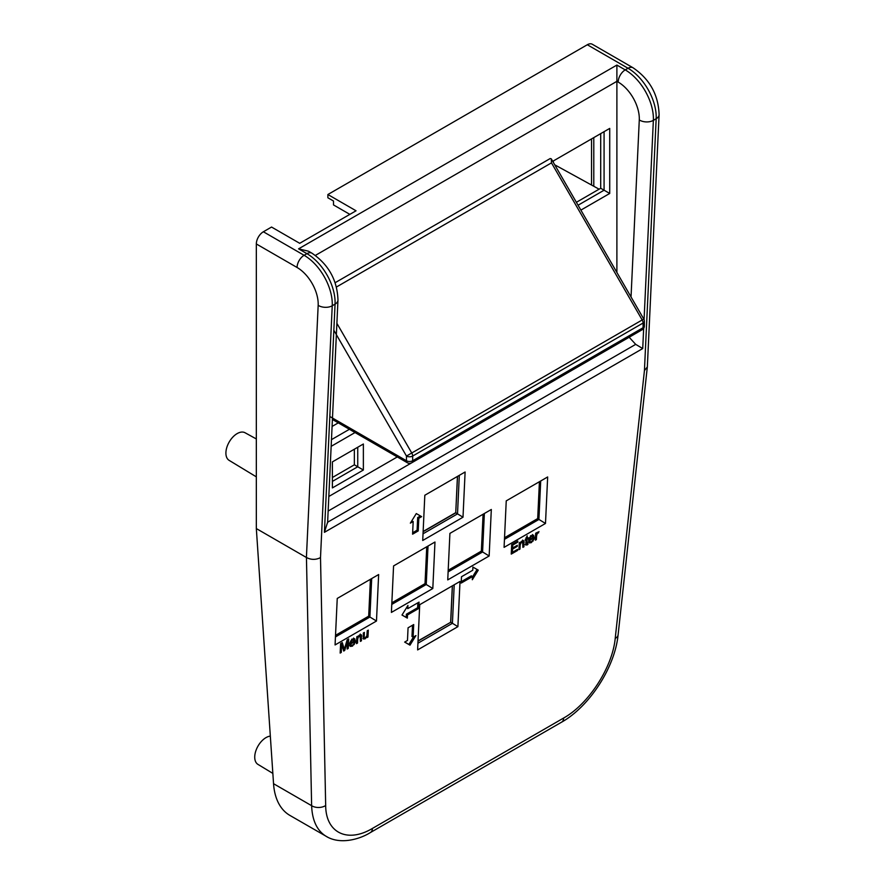 <?xml version="1.0" encoding="UTF-8"?>
<svg xmlns="http://www.w3.org/2000/svg" width="885" height="885" viewBox="0 0 885 885"><rect width="100%" height="100%" fill="white"/><g stroke="black" fill="none" stroke-linecap="round" stroke-linejoin="round"><path stroke-width="1.33" d="M256.329 476.849L229.104 460.344A15.93 9.204 -60 0 1 229.204 442.002A15.93 9.204 -60 0 1 245.045 432.743L256.329 438.949M418.03 641.138L450.731 622.255L418.041 640.928M452.335 585.859L450.642 622.1M457.899 626.657L460.012 581.434L419.722 604.687L417.62 649.922L457.899 626.657L450.731 622.255L452.423 585.804M370.406 579.299L368.691 616.17L335.515 635.319M539.419 481.717L537.693 518.588L504.527 537.737M457.434 476.418L455.742 512.658L423.141 531.487M483.077 514.24L481.363 551.112L448.197 570.261M426.747 546.775L425.021 583.646L391.856 602.796M368.691 616.17L370.505 579.244M335.503 635.53L368.768 616.325L376.479 621.038L378.647 574.542L337.24 598.448L335.072 644.944L376.479 621.038M371.689 578.558L369.897 617.044L335.448 636.934M425.021 583.646L426.835 546.72M391.845 603.006L425.11 583.801L426.238 584.509L391.778 604.411M537.693 518.588L539.507 481.661M504.516 537.947L537.781 518.743L545.492 523.455L547.66 476.96L506.242 500.866L504.085 547.361L545.492 523.455M540.702 480.975L538.91 519.462L504.45 539.352M481.363 551.112L483.177 514.185M448.186 570.471L481.451 551.266L489.151 555.99L491.319 509.483L449.912 533.389L447.744 579.896L489.151 555.99M484.36 513.499L482.568 551.986L448.12 571.876M455.742 512.658L457.523 476.362M423.13 531.697L455.83 512.813L462.999 517.216L465.112 471.993L424.822 495.246L422.72 540.481L462.999 517.216M459.315 475.334L457.512 513.886L423.03 533.799M332.085 426.448L338.28 422.864M327.616 522.227L635.695 344.365L629.169 337.251L328.136 511.054M349.852 214.369L333.512 204.933L333.512 201.028L327.881 197.775L327.881 194.523L356.047 210.785L299.705 243.309L271.54 227.047L263.376 231.77A9.956 5.753 -60 0 0 256.329 243.961L256.329 528.566L273.542 783.701A79.672 45.998 120 0 0 289.893 815.406L327.616 837.133M593.791 137.606L593.791 186.27M363.37 470.023L363.37 444.005L357.739 447.257L357.739 466.771L363.37 470.023L332.384 487.912L332.384 461.893L363.37 444.005M332.384 477.502L354.354 464.813L357.739 466.771L332.384 481.407M354.354 464.813L354.354 449.204M328.822 496.474L397.299 456.937M315.37 255.411L616.889 81.331L618.184 82.084A9.956 5.753 -60 0 1 625.23 69.893L616.889 65.07L616.889 272.458M580.881 210.11L609.721 193.461L609.721 128.413L553.379 160.937L553.379 162.464M331.156 446.339L355.04 432.544M591.534 185.031L591.534 138.912M576.378 202.3L600.705 188.262L600.705 133.613M272.857 773.413L257.933 764.375A15.93 9.204 -60 0 1 256.672 748.71A15.93 9.204 -60 0 1 270.334 736.121M410.363 523.146L416.293 513.566L421.625 516.641L418.804 518.267L418.218 530.923L412.587 534.175L413.173 521.519L410.363 523.146M407.343 618.117L402 615.042L407.93 605.462L407.786 608.626L419.048 602.121L418.76 608.449L407.487 614.953L407.343 618.117L402.033 614.986M517.603 549.331L517.548 550.459L511.242 554.098L511.685 544.607L517.791 541.078L517.747 542.195L512.747 545.083L512.614 547.981L517.294 545.293L517.238 546.399L512.559 549.098L512.415 552.328L517.603 549.331M536.564 535.978L536.399 539.573L535.359 540.171L535.679 533.301L536.62 532.759L536.564 533.799L538.998 531.597L537.217 533.655L536.564 535.978L535.58 535.348M531.42 541.664L534.164 538.854L531.365 542.627L529.285 542.925L528.622 540.779L529.54 537.626L531.653 535.469L533.611 535.259L534.241 537.759L529.684 540.392L530.17 541.797L531.42 541.664M352.529 645.165L355.272 642.344L352.473 646.127L350.383 646.426L349.719 644.269L350.637 641.116L352.75 638.97L354.708 638.749L355.35 641.26L350.781 643.893L351.268 645.298L352.529 645.165M357.684 639.313L357.518 643.063L356.478 643.66L356.799 636.791L357.728 636.249L357.684 637.222L359.686 634.965L361.357 634.788L361.445 640.784L360.416 641.393L360.129 635.895L358.248 637.233L357.684 639.313L356.71 638.682M360.538 636.215L359.21 635.308M368.304 630.142L367.983 637.023L367.054 637.554L367.098 636.547L365.107 638.837L363.436 639.003L363.337 633.007L364.377 632.41L364.2 637.421L365.361 637.709L366.855 635.872L367.264 630.739L368.304 630.142M363.16 636.758L364.587 637.897M341.632 644.369L341.256 652.455L340.172 653.075L340.614 643.583L342.296 642.61L344.32 649.347L347.174 639.8L348.679 638.926L348.236 648.417L347.163 649.037L347.528 641.094L344.708 650.453L343.701 651.039L341.632 644.369L340.614 643.727M527.029 543.932L527.836 543.501L527.947 544.441L525.878 545.027L526 539.773L525.236 540.215L527.183 535.867L527.073 538.268L528.113 537.671L528.068 538.578L527.029 539.175L527.029 543.932L525.834 543.147M520.17 545.282L520.004 549.043L518.964 549.64L519.285 542.759L520.214 542.228L520.17 543.202L522.172 540.945L523.843 540.768L523.931 546.764L522.902 547.361L522.615 541.874L520.734 543.213L520.17 545.282L519.196 544.662M523.024 542.184L521.696 541.288M472.911 567.075L478.254 570.15L472.324 579.73L472.468 576.566L461.207 583.071L461.494 576.743L472.767 570.239L472.911 567.075M415.928 635.585L409.998 645.165L404.655 642.09L407.476 640.463L408.062 627.808L413.704 624.556L413.107 637.211L415.928 635.585M432.809 588.514L434.977 542.018L393.571 565.924L391.402 612.42L432.809 588.514L426.238 584.509L428.03 546.023M454.215 584.775L452.412 623.328L417.93 643.24M413.483 637.001L408.87 644.446L404.722 642.056M409.998 645.165L408.87 644.446M413.107 637.211L411.99 636.492L412.51 625.253M472.468 576.566L471.34 575.847L461.273 581.666M477.092 569.475L472.446 576.987M520.004 549.043L519.019 548.412M521.907 542.085L521.243 541.664M523.931 546.764L522.958 546.145M524.13 541.443L523.002 540.724L522.991 542.14M522.714 540.049L523.002 540.724M520.17 543.202L519.384 542.704M526.885 543.832L525.734 543.091M526.841 543.191L525.867 542.571M527.029 539.175L526.055 538.556M525.878 538.954L525.845 539.673M528.068 538.578L527.349 538.113M526.675 538.014L526.055 538.368M527.073 538.268L526.088 537.649M526 539.773L525.281 539.308M527.15 544.994L525.159 544.585M526.818 543.722L526.033 544.275M527.947 544.441L527.117 543.921M341.256 652.455L340.227 651.803M344.708 650.453L343.336 649.878M347.528 641.094L346.909 640.696M343.8 649.015L343.579 649.745M348.236 648.417L347.219 647.765M347.484 639.612L347.418 641.028M344.32 649.347L343.203 648.628L341.522 643.063M366.877 635.795L366.788 636.348M367.983 637.023L366.855 636.304M364.343 637.742L363.458 637.178M365.107 638.837L362.972 638.461M357.518 643.063L356.533 642.433M359.421 636.105L358.757 635.684M361.445 640.784L360.472 640.165M361.644 635.463L360.516 634.744L360.505 636.16M360.239 634.069L360.516 634.744M357.684 637.222L356.898 636.724M351.489 641.149L350.88 642.897L354.299 640.928L353.967 639.855L350.88 640.762M352.717 639.921L352.031 639.479M353.967 639.855L351.588 639.202M350.88 642.897L350.073 642.388M351.268 645.298L349.652 643.174M350.781 643.893L349.829 643.284M355.35 641.26L354.277 640.574M350.526 642.676L349.874 643.052M355.372 640.939L354.221 640.541M353.591 638.03L354.243 640.231M352.473 646.127L351.345 645.408L349.265 645.707M354.254 644.534L353.602 644.114M530.392 537.66L529.783 539.408L533.201 537.427L532.87 536.354L529.783 537.272M531.62 536.421L530.923 535.989M532.87 536.354L530.491 535.713M529.783 539.408L528.965 538.888M530.17 541.797L528.555 539.673M529.684 540.392L528.732 539.795M534.241 537.759L533.168 537.073M529.418 539.175L528.776 539.551M534.263 537.449L533.124 537.04M532.482 534.54L533.135 536.73M531.365 542.627L530.248 541.908L528.157 542.206M533.146 541.034L532.505 540.624M536.399 539.573L535.414 538.943M536.797 534.518L535.657 533.887M536.089 532.936L535.679 533.799M537.837 533.069L537.151 532.637M538.589 532.881L537.505 532.195M536.564 533.799L535.735 533.268M517.548 550.459L516.652 549.884M512.415 552.328L511.353 551.654M512.559 549.098L511.508 548.423M517.238 546.399L516.342 545.835M512.382 547.837L511.508 548.335M512.614 547.981L511.563 547.317M512.747 545.083L511.851 544.507M517.747 542.195L516.851 541.631M512.183 552.185L511.309 552.694M407.487 614.953L406.359 614.234L406.215 617.398M418.76 608.449L417.631 607.73L406.359 614.234M417.864 602.807L417.631 607.73M407.786 608.626L406.68 607.486M413.173 521.519L411.68 521.022M418.218 530.923L417.089 530.203L412.653 532.77M418.804 518.267L417.687 517.548L417.089 530.203M420.441 515.966L417.687 517.548M609.721 128.413L604.079 131.666L604.079 190.209L609.721 193.461M600.705 188.262L604.079 190.209L578.071 205.232M349.409 429.291L331.466 439.646M644.07 319.651L653.362 120.36L656.172 118.734L644.435 370.583L615.219 638.35C612.508 667.246 588.658 704.095 563.679 718.012L372.452 828.415C347.418 843.372 325.78 832.785 325.68 805.516L320.503 557.605L332.24 305.756L335.061 304.13L324.419 532.327L327.605 522.238M635.695 344.365L642.72 348.557L643.672 328.302M256.329 243.961L297.072 267.48A9.956 5.753 -60 0 1 304.108 255.289L306.929 253.663A9.956 5.753 120 0 1 311.907 253.165L308.544 251.229L298.577 248.84L306.929 253.663A39.836 22.999 60 0 1 335.061 304.13A9.956 6.04 -177.3 0 0 337.97 300.103L327.594 522.869M587.308 44.748L628.051 68.267A9.956 5.753 120 0 1 633.029 67.769L592.286 44.25A9.956 5.753 120 0 0 587.308 44.748L327.881 194.523M644.435 370.583L647.333 366.976L659.093 114.707A9.956 6.04 -177.3 0 1 656.172 118.734A39.836 22.999 60 0 0 628.051 68.267L625.23 69.893A39.836 22.999 -120 0 1 653.362 120.36A9.956 6.04 2.7 0 1 639.28 119.94L631.038 296.973M325.68 805.516A9.956 6.46 178.8 0 1 311.631 805.693C312.206 820.583 317.107 830.838 326.333 836.447C340.891 845.208 360.77 838.703 370.361 832.564A9.956 5.753 60 0 1 370.361 832.575A9.956 5.753 60 0 1 370.207 832.663M320.503 557.605C315.812 559.973 311.133 559.939 306.442 557.506L311.631 805.693L273.542 783.701M256.329 528.566L306.409 557.484L318.169 305.336A9.956 6.04 2.7 0 0 332.24 305.756A39.836 22.999 -120 0 0 304.108 255.289L263.376 231.77M644.369 325.934A4.381 2.533 180 0 1 643.085 327.716A4.381 2.533 60 0 1 642.178 329.729A4.381 4.381 0 0 0 644.369 325.934L644.369 321.233A4.381 4.381 0 0 0 643.782 319.042L642.178 319.972A4.381 2.533 60 0 1 643.085 323.025A4.381 2.533 0 0 0 644.369 321.233M333.833 330.26L406.469 456.052A4.381 2.533 0 0 0 412.664 456.052A4.381 2.533 -120 0 0 411.757 452.998L406.469 456.052L406.469 460.753A4.381 2.533 120 0 0 407.377 462.755A4.381 4.381 0 0 0 411.757 462.755A4.381 2.533 -120 0 0 412.664 460.753A4.381 2.533 180 0 1 406.469 460.753L329.817 416.503M336.466 286.994L551.477 162.862L551.289 158.846L550.193 158.548L335.149 282.702M324.419 532.327L642.72 348.557M524.13 542.538L523.002 541.819M343.988 648.174L342.86 647.455M364.2 636.226L363.215 635.596M361.644 636.558L360.516 635.85M618.184 82.084A29.88 17.246 60 0 1 639.28 119.94M616.889 65.07L298.577 248.84M615.219 638.35A9.956 5.598 6.2 0 0 618.095 634.943A9.956 5.598 6.2 0 0 618.095 634.91L647.333 366.976M563.679 718.012A9.956 5.753 60 0 1 561.621 722.149A9.956 5.753 60 0 1 561.599 722.171C589.587 706.451 614.964 667.179 618.084 634.899M372.452 828.415A9.956 5.753 60 0 1 370.395 832.553L561.621 722.149M297.072 267.48A29.88 17.246 60 0 1 318.169 305.336M643.085 327.716L412.664 460.753L412.664 456.052L643.085 323.025L643.085 327.716M551.477 162.862L642.178 319.972L411.757 452.998L336.886 323.324M554.74 164.82L599.101 189.18M521.719 541.233L522.847 541.952M525.812 543.18L526.94 543.899M363.304 637.1L364.432 637.819M359.233 635.253L360.361 635.972M311.907 253.165C328.612 264.549 337.307 280.202 337.97 300.103M633.029 67.769C649.734 79.152 658.429 94.806 659.093 114.707M642.178 329.729L411.757 462.755M551.289 158.846L643.782 319.042M332.406 419.479L407.377 462.755"/></g></svg>
